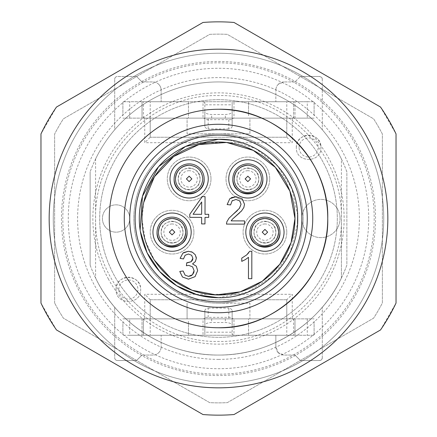 <?xml version="1.0" encoding="UTF-8"?>
<svg xmlns="http://www.w3.org/2000/svg" width="437" height="437" viewBox="0 0 437 437"><rect width="100%" height="100%" fill="white"/><g stroke="black" fill="none" stroke-linecap="round" stroke-linejoin="round"><path stroke-width="0.33" stroke-dasharray="2.19 1.64" d="M56.488 329.957L40.969 303.081L40.969 133.919L56.488 107.043L202.981 22.462A196.65 196.65 0 0 1 234.019 22.462L380.512 107.043L396.031 133.919L396.031 303.081L380.512 329.957L234.019 414.538A196.65 196.65 0 0 1 202.981 414.538L56.488 329.957M218.5 53.259A165.241 165.241 0 0 0 53.259 218.5A165.241 165.241 0 0 0 218.5 383.741A165.241 165.241 0 0 0 383.741 218.5A165.241 165.241 0 0 0 218.5 53.259A165.241 165.241 0 0 0 53.259 218.5A165.241 165.241 0 0 0 218.5 383.741A165.241 165.241 0 0 0 383.741 218.5A165.241 165.241 0 0 0 218.5 53.259M218.5 99.691A118.809 118.809 0 0 0 99.691 218.5A118.809 118.809 0 0 0 218.5 337.309A118.809 118.809 0 0 0 337.309 218.5A118.809 118.809 0 0 0 218.5 99.691A118.809 118.809 0 0 0 99.691 218.5A118.809 118.809 0 0 0 218.5 337.309A118.809 118.809 0 0 0 337.309 218.5A118.809 118.809 0 0 0 218.5 99.691M341.406 278.025A136.562 136.562 0 0 1 95.594 278.025C117.482 324.429 167.196 355.592 218.5 355.062C269.804 355.592 319.518 324.429 341.406 278.025L341.406 158.975A136.562 136.562 0 0 0 218.5 81.938A136.562 136.562 0 0 1 341.406 158.975A136.562 136.562 0 0 0 95.594 158.975A136.562 136.562 0 0 1 218.5 81.938A136.562 136.562 0 0 0 95.594 158.975L95.594 278.025A136.562 136.562 0 0 0 341.406 278.025L341.406 218.5C343.1 152.824 284.176 93.9 218.5 95.594C152.824 93.9 93.9 152.824 95.594 218.5C93.9 284.176 152.824 343.1 218.5 341.406C284.176 343.1 343.1 284.176 341.406 218.5L341.406 278.025C319.518 324.429 269.804 355.592 218.5 355.062C167.196 355.592 117.482 324.429 95.594 278.025L95.594 158.975A136.562 136.562 0 0 1 341.406 158.975L341.406 278.025M218.5 359.389A140.894 140.894 0 0 0 359.389 218.5A140.894 140.894 0 0 0 218.5 77.606A140.894 140.894 0 0 0 77.606 218.5A140.894 140.894 0 0 0 218.5 359.389M61.453 218.5A157.047 157.047 0 0 0 218.5 375.547A157.047 157.047 0 0 0 375.547 218.5A157.047 157.047 0 0 0 218.5 61.453A157.047 157.047 0 0 0 61.453 218.5M54.625 302.961L54.625 134.039A184.359 184.359 0 0 1 63.414 118.815L209.711 34.348A184.359 184.359 0 0 1 227.289 34.348L373.586 118.815A184.359 184.359 0 0 1 382.375 134.039L382.375 302.961A184.359 184.359 0 0 1 373.58 318.196L227.3 402.652A184.359 184.359 0 0 1 209.7 402.652L63.42 318.196A184.359 184.359 0 0 1 54.625 302.961A184.359 184.359 0 0 0 63.42 318.196L209.7 402.652A184.359 184.359 0 0 0 227.3 402.652L373.58 318.196A184.359 184.359 0 0 0 382.375 302.961L382.375 134.039A184.359 184.359 0 0 0 373.586 118.815L227.289 34.348A184.359 184.359 0 0 0 209.711 34.348L63.414 118.815A184.359 184.359 0 0 0 54.625 134.039L54.625 302.961M368.719 218.5A150.219 150.219 0 0 0 218.5 68.281A150.219 150.219 0 0 0 68.281 218.5A150.219 150.219 0 0 0 218.5 368.719A150.219 150.219 0 0 0 368.719 218.5M303.169 218.5A84.669 84.669 0 0 1 218.5 303.169A84.669 84.669 0 0 1 133.831 218.5A84.669 84.669 0 0 1 218.5 133.831A84.669 84.669 0 0 1 303.169 218.5A84.669 84.669 0 0 0 218.5 133.831A84.669 84.669 0 0 0 133.831 218.5A84.669 84.669 0 0 0 218.5 303.169A84.669 84.669 0 0 0 303.169 218.5A84.669 84.669 0 0 0 218.5 133.831A84.669 84.669 0 0 0 133.831 218.5A84.669 84.669 0 0 0 218.5 303.169A84.669 84.669 0 0 0 303.169 218.5A84.669 84.669 0 0 0 218.5 133.831A84.669 84.669 0 0 0 133.831 218.5A84.669 84.669 0 0 0 218.5 303.169A84.669 84.669 0 0 0 303.169 218.5M140.135 230.031L140.364 231.468M197.24 294.8L197.895 294.98M218.5 297.706L247.56 292.184L272.568 276.381L290.031 252.51L297.521 223.891M297.63 215.037L291.758 188.385L277.184 165.306L255.645 148.547L229.682 140.086M142.03 219.385L145.313 240.689L154.414 260.228M143.74 202.391L142.025 218.271M218.5 124.272A94.228 94.228 0 0 0 124.272 218.5A94.228 94.228 0 0 0 218.5 312.728A94.228 94.228 0 0 0 312.728 218.5A94.228 94.228 0 0 0 218.5 124.272M218.5 129.734A88.766 88.766 0 0 0 129.734 218.5A88.766 88.766 0 0 0 218.5 307.266A88.766 88.766 0 0 0 307.266 218.5A88.766 88.766 0 0 0 218.5 129.734A88.766 88.766 0 0 0 129.734 218.5A88.766 88.766 0 0 0 218.5 307.266A88.766 88.766 0 0 0 307.266 218.5A88.766 88.766 0 0 0 218.5 129.734M218.5 109.25A109.25 109.25 0 0 0 109.25 218.5A109.25 109.25 0 0 0 218.5 327.75M142.025 218.5A76.475 76.475 0 0 0 218.5 294.975A76.475 76.475 0 0 0 294.975 218.5A76.475 76.475 0 0 0 218.5 142.025A76.475 76.475 0 0 0 142.025 218.5A76.475 76.475 0 0 0 218.5 294.975A76.475 76.475 0 0 0 294.975 218.5A76.475 76.475 0 0 0 218.5 142.025A76.475 76.475 0 0 0 142.025 218.5M307.266 101.739L294.975 101.739L294.975 118.127L314.094 118.127L233.975 118.127L233.975 101.739L314.094 101.739L307.266 101.739L307.266 118.127M232.156 118.514L232.156 102.515L232.156 118.514L232.156 102.515L233.975 101.739L188.456 101.739L188.456 118.127L122.906 118.127L142.025 118.127L142.025 101.739L122.906 101.739L188.456 101.739L188.456 118.127L233.975 118.127L232.156 118.514L232.156 126.43L232.156 111.577A6.828 2.884 -0 0 1 225.328 114.467L211.672 114.467A6.828 2.884 -0 0 1 204.844 111.577L204.844 126.43L204.844 111.577M150.219 137.245L286.781 137.245L286.781 118.127L294.975 118.127L142.025 118.127L142.025 101.739L161.144 101.739L161.144 90.131L161.144 101.739L142.025 101.739L294.975 101.739L275.856 101.739L275.856 90.131L275.856 101.739L294.975 101.739L294.975 118.127L293.609 118.127L293.609 101.739L293.609 118.127L142.025 118.127L150.219 118.127L150.219 137.245L286.781 137.245L286.781 118.127L249.909 118.127L249.909 133.831L187.091 133.831L187.091 118.127L150.219 118.127L150.219 137.245L144.756 142.708L144.756 118.127M204.844 102.515L203.025 101.739L203.025 118.127L204.844 118.514L204.844 119.662L232.156 119.662L232.156 104.809L204.844 104.809L204.844 102.515L204.844 118.514M232.156 102.515L232.156 111.577M294.975 118.127L294.975 101.739L294.975 118.127M143.391 118.127L143.391 101.739L143.391 118.127M208.165 118.127L228.835 118.127L208.165 118.127L208.165 128.91A6.828 2.884 -0 0 1 204.844 126.43M232.156 126.43A6.828 2.884 -0 0 1 228.835 128.91L228.835 118.127M314.094 115.729L314.094 101.739L314.094 115.729M248.544 115.729L248.544 101.739L248.544 115.729M122.906 115.729L122.906 101.739L122.906 115.729M228.835 128.91L208.165 128.91M142.025 101.739L142.025 118.127L142.025 101.739M129.734 335.261L161.144 335.261L161.144 346.869L161.144 335.261L142.025 335.261L142.025 318.873L122.906 318.873L203.025 318.873L203.025 335.261L122.906 335.261L129.734 335.261L129.734 318.873M204.844 318.486L204.844 334.485L204.844 318.486L204.844 334.485L203.025 335.261L248.544 335.261L248.544 318.873L314.094 318.873L294.975 318.873L294.975 335.261L314.094 335.261L248.544 335.261L248.544 318.873L203.025 318.873L204.844 318.486L204.844 310.57L204.844 325.423A6.828 2.884 180 0 1 211.672 322.533L225.328 322.533A6.828 2.884 180 0 1 232.156 325.423L232.156 310.57L232.156 325.423M286.781 299.755L150.219 299.755L150.219 318.873L142.025 318.873L294.975 318.873L294.975 335.261L142.025 335.261L142.025 318.873L143.391 318.873L143.391 335.261L143.391 318.873L294.975 318.873L294.975 335.261L275.856 335.261L294.975 335.261L294.975 318.873L286.781 318.873L286.781 299.755L150.219 299.755L150.219 318.873L286.781 318.873L286.781 299.755L292.244 294.292L292.244 318.873M232.156 334.485L233.975 335.261L233.975 318.873L232.156 318.486L232.156 317.338L204.844 317.338L204.844 332.191L232.156 332.191L232.156 334.485L232.156 318.486M204.844 334.485L204.844 325.423M293.609 318.873L293.609 335.261L293.609 318.873M228.835 318.873L208.165 318.873L228.835 318.873L228.835 308.09A6.828 2.884 180 0 1 232.156 310.57M204.844 310.57A6.828 2.884 180 0 1 208.165 308.09L208.165 318.873M208.165 308.09L228.835 308.09M314.094 321.271L314.094 335.261L314.094 321.271M122.906 321.271L122.906 335.261L122.906 321.271M188.456 321.271L188.456 335.261L188.456 321.271M278.254 84.336A8.194 8.194 0 0 0 275.856 90.131A8.194 8.194 0 0 1 278.254 84.336L284.05 81.938A8.194 8.194 0 0 0 278.254 84.336M294.975 81.938L284.05 81.938L294.975 81.938L300.438 76.475L294.975 81.938M319.556 76.475L300.438 76.475L319.556 76.475L321.49 77.273A2.731 2.731 0 0 0 319.556 76.475M322.288 79.206A2.731 2.731 0 0 0 321.49 77.273L322.288 79.206L322.288 129.745L322.288 79.206M346.869 171.91A136.562 136.562 0 0 0 322.288 129.745C333.01 142.325 341.204 156.38 346.869 171.91L346.869 265.09C341.204 280.62 333.01 294.675 322.288 307.255A136.562 136.562 0 0 0 346.869 265.09L346.869 171.91M322.288 357.794L322.288 307.255L322.288 357.794L321.49 359.727A2.731 2.731 0 0 0 322.288 357.794M319.556 360.525A2.731 2.731 0 0 0 321.49 359.727L319.556 360.525L300.438 360.525L319.556 360.525M294.975 355.062L300.438 360.525L294.975 355.062L284.05 355.062L294.975 355.062M278.254 352.664A8.194 8.194 0 0 0 284.05 355.062L278.254 352.664L275.856 346.869A8.194 8.194 0 0 0 278.254 352.664M275.856 346.869L275.856 335.261L275.856 346.869M144.756 318.873L144.756 294.292L292.244 294.292M142.025 318.873L142.025 335.261L142.025 318.873M158.746 352.664A8.194 8.194 0 0 0 161.144 346.869A8.194 8.194 0 0 1 152.95 355.062L142.025 355.062L152.95 355.062A8.194 8.194 0 0 0 158.746 352.664M136.562 360.525L142.025 355.062L136.562 360.525L117.444 360.525L136.562 360.525M115.51 359.727A2.731 2.731 0 0 0 117.444 360.525A2.731 2.731 0 0 1 114.713 357.794L114.713 307.255L114.713 357.794A2.731 2.731 0 0 0 115.51 359.727M90.131 265.09A136.562 136.562 0 0 0 114.713 307.255A136.562 136.562 0 0 1 90.131 265.09L90.131 171.91L90.131 265.09M114.713 129.745A136.562 136.562 0 0 0 90.131 171.91A136.562 136.562 0 0 1 114.713 129.745L114.713 79.206L114.713 129.745M115.51 77.273A2.731 2.731 0 0 0 114.713 79.206A2.731 2.731 0 0 1 117.444 76.475L136.562 76.475L117.444 76.475A2.731 2.731 0 0 0 115.51 77.273M142.025 81.938L136.562 76.475L142.025 81.938L152.95 81.938L142.025 81.938M158.746 84.336A8.194 8.194 0 0 0 152.95 81.938A8.194 8.194 0 0 1 161.144 90.131A8.194 8.194 0 0 0 158.746 84.336M292.244 118.127L292.244 142.708L144.756 142.708M269.711 178.897A21.85 21.85 0 0 0 247.861 157.047A21.85 21.85 0 0 0 226.011 178.897A21.85 21.85 0 0 0 247.861 200.747A21.85 21.85 0 0 0 269.711 178.897A21.85 21.85 0 0 1 247.861 200.747A21.85 21.85 0 0 1 226.011 178.897A21.85 21.85 0 0 1 247.861 157.047A21.85 21.85 0 0 1 269.711 178.897M210.989 178.897A21.85 21.85 0 0 0 189.139 157.047A21.85 21.85 0 0 0 167.289 178.897A21.85 21.85 0 0 0 189.139 200.747A21.85 21.85 0 0 0 210.989 178.897A21.85 21.85 0 0 1 189.139 200.747A21.85 21.85 0 0 1 167.289 178.897A21.85 21.85 0 0 1 189.139 157.047A21.85 21.85 0 0 1 210.989 178.897M193.919 232.156A21.85 21.85 0 0 0 172.069 210.306A21.85 21.85 0 0 0 150.219 232.156A21.85 21.85 0 0 0 172.069 254.006A21.85 21.85 0 0 0 193.919 232.156A21.85 21.85 0 0 1 172.069 254.006A21.85 21.85 0 0 1 150.219 232.156A21.85 21.85 0 0 1 172.069 210.306A21.85 21.85 0 0 1 193.919 232.156M286.781 232.156A21.85 21.85 0 0 0 264.931 210.306A21.85 21.85 0 0 0 243.081 232.156A21.85 21.85 0 0 0 264.931 254.006A21.85 21.85 0 0 0 286.781 232.156A21.85 21.85 0 0 1 264.931 254.006A21.85 21.85 0 0 1 243.081 232.156A21.85 21.85 0 0 1 264.931 210.306A21.85 21.85 0 0 1 286.781 232.156M129.734 218.5A13.656 13.656 0 0 0 116.078 204.844A13.656 13.656 0 0 0 102.422 218.5A13.656 13.656 0 0 0 116.078 232.156A13.656 13.656 0 0 0 129.734 218.5A13.656 13.656 0 0 1 116.078 232.156A13.656 13.656 0 0 1 102.422 218.5A13.656 13.656 0 0 1 116.078 204.844A13.656 13.656 0 0 1 129.734 218.5M340.041 218.5A19.119 19.119 0 0 0 320.922 199.381A19.119 19.119 0 0 0 301.803 218.5A19.119 19.119 0 0 0 320.922 237.619A19.119 19.119 0 0 0 340.041 218.5A19.119 19.119 0 0 1 320.922 237.619A19.119 19.119 0 0 1 301.803 218.5A19.119 19.119 0 0 1 320.922 199.381A19.119 19.119 0 0 1 340.041 218.5M218.5 303.169L249.909 303.169L249.909 318.873L249.909 303.169L218.5 303.169M296.341 147.488C295.581 131.635 321.681 131.63 320.922 147.488C321.681 163.34 295.581 163.345 296.341 147.488C295.576 163.351 321.687 163.351 320.922 147.488A12.291 12.291 0 0 0 308.631 135.197A12.291 12.291 0 0 0 296.341 147.488M249.909 118.127L187.091 118.127L187.091 133.831L249.909 133.831L249.909 118.127M286.781 137.245L292.244 142.708M150.219 299.755L144.756 294.292M187.091 318.873L187.091 303.169L187.091 318.873M116.078 289.512C115.319 273.66 141.419 273.655 140.659 289.512C141.419 305.365 115.319 305.37 116.078 289.512C115.313 305.376 141.424 305.376 140.659 289.512A12.291 12.291 0 0 0 128.369 277.222A12.291 12.291 0 0 0 116.078 289.512M236.936 178.897C236.259 192.99 259.463 192.99 258.786 178.897C259.463 164.804 236.259 164.804 236.936 178.897A10.925 10.925 0 0 0 247.861 189.822A10.925 10.925 0 0 0 258.786 178.897C258.136 172.26 254.498 168.622 247.861 167.972C254.498 168.622 258.136 172.26 258.786 178.897A10.925 10.925 0 0 1 247.861 189.822A10.925 10.925 0 0 1 236.936 178.897C237.586 172.26 241.224 168.622 247.861 167.972C241.224 168.622 237.586 172.26 236.936 178.897M178.214 178.897C177.537 192.99 200.741 192.99 200.064 178.897C200.741 164.804 177.537 164.804 178.214 178.897A10.925 10.925 0 0 0 189.139 189.822A10.925 10.925 0 0 0 200.064 178.897C199.414 172.26 195.776 168.622 189.139 167.972C195.776 168.622 199.414 172.26 200.064 178.897A10.925 10.925 0 0 1 189.139 189.822A10.925 10.925 0 0 1 178.214 178.897C178.864 172.26 182.502 168.622 189.139 167.972C182.502 168.622 178.864 172.26 178.214 178.897M161.144 232.156C160.466 246.25 183.671 246.25 182.994 232.156C183.671 218.063 160.466 218.063 161.144 232.156A10.925 10.925 0 0 0 172.069 243.081A10.925 10.925 0 0 0 182.994 232.156C182.344 225.519 178.706 221.881 172.069 221.231C178.706 221.881 182.344 225.519 182.994 232.156A10.925 10.925 0 0 1 172.069 243.081A10.925 10.925 0 0 1 161.144 232.156C161.794 225.519 165.432 221.881 172.069 221.231C165.432 221.881 161.794 225.519 161.144 232.156M254.006 232.156C253.329 246.25 276.534 246.25 275.856 232.156C276.534 218.063 253.329 218.063 254.006 232.156A10.925 10.925 0 0 0 264.931 243.081A10.925 10.925 0 0 0 275.856 232.156C275.206 225.519 271.568 221.881 264.931 221.231C271.568 221.881 275.206 225.519 275.856 232.156A10.925 10.925 0 0 1 264.931 243.081A10.925 10.925 0 0 1 254.006 232.156C254.656 225.519 258.294 221.881 264.931 221.231C258.294 221.881 254.656 225.519 254.006 232.156M299.072 147.488A9.559 9.559 0 0 1 308.631 137.928A9.559 9.559 0 0 1 318.191 147.488A9.559 9.559 0 0 1 308.631 157.047A9.559 9.559 0 0 1 299.072 147.488M118.809 289.512A9.559 9.559 0 0 1 128.369 279.953A9.559 9.559 0 0 1 137.928 289.512A9.559 9.559 0 0 1 128.369 299.072A9.559 9.559 0 0 1 118.809 289.512M201.621 223.919L204.975 223.924L204.991 217.391L208.678 217.397L208.684 214.316L205.002 214.31L205.051 196.612L202.304 196.606L189.805 214.267L189.795 217.347L201.643 217.38L201.621 223.919M197.655 270.612L195.039 276.659L188.451 279.15L182.475 277.003L179.771 271.448L183.125 271.011L185.091 275.119M190.914 275.856L191.204 275.709M193.788 272.633L193.886 272.306M194.094 270.678L192.586 266.865L188.746 265.368M187.287 262.85L186.746 262.806L186.391 265.745M192.864 258.289L191.619 255.23L188.391 254.023M185.13 255.252L183.458 258.955L180.104 258.354M182.906 253.127L183.54 252.641M188.325 251.275L191.182 251.712M195.241 254.716L196.169 256.934M196.322 258.354L195.372 261.577M233.478 214.01L229.075 218.134L226.858 221.756L226.459 224.088L244.507 224.137L244.518 220.909L231.129 220.876M237.378 210.574L239.312 208.476M239.645 200.84L235.936 199.469L232.533 200.507M241.066 204.205L240.126 201.375M232.069 200.911L230.589 204.926L227.136 204.565M229.818 198.698L231.484 197.606M236.024 196.699L242.245 198.89L244.518 204.298L243.791 207.651M240.891 211.606L239.629 212.83M246.676 254.929L241.759 258.125L241.759 261.37L245.288 259.633L248.467 257.333L248.467 278.691L251.816 278.691L251.816 251.275L249.653 251.275L248.735 252.733M187.091 232.156A15.022 15.022 0 0 0 172.069 217.134A15.022 15.022 0 0 0 157.047 232.156M204.161 178.897A15.022 15.022 0 0 0 189.139 163.875A15.022 15.022 0 0 0 174.117 178.897M262.883 178.897A15.022 15.022 0 0 0 247.861 163.875A15.022 15.022 0 0 0 232.839 178.897M279.953 232.156A15.022 15.022 0 0 0 264.931 217.134A15.022 15.022 0 0 0 249.909 232.156M201.681 201.976L193.094 214.277L201.648 214.299L201.681 201.976M158.412 232.156A13.656 13.656 0 0 0 172.074 245.812M175.483 178.897A13.656 13.656 0 0 0 189.139 192.553A13.656 13.656 0 0 0 202.795 178.897A13.656 13.656 0 0 0 189.139 165.241M234.205 178.897A13.656 13.656 0 0 0 247.861 192.553A13.656 13.656 0 0 0 261.517 178.897A13.656 13.656 0 0 0 247.861 165.241M251.275 232.156A13.656 13.656 0 0 0 264.937 245.812M108.245 278.735A125.638 125.638 0 0 0 278.735 328.755A125.638 125.638 0 0 0 328.755 158.265A125.638 125.638 0 0 0 158.265 108.245A125.638 125.638 0 0 0 108.245 278.735M81.877 293.14A155.681 155.681 0 0 0 293.14 355.123A155.681 155.681 0 0 0 355.123 143.86A155.681 155.681 0 0 0 143.86 81.877A155.681 155.681 0 0 0 81.877 293.14M286.781 118.127L286.781 101.739M211.672 118.127L211.672 114.467M225.328 118.127L225.328 114.467M129.734 118.127L129.734 101.739M150.219 118.127L150.219 101.739M150.219 318.873L150.219 335.261M225.328 318.873L225.328 322.533M211.672 318.873L211.672 322.533M307.266 318.873L307.266 335.261M286.781 318.873L286.781 335.261M247.861 170.703A8.194 8.194 0 0 0 239.667 178.897A8.194 8.194 0 0 0 247.861 187.091A8.194 8.194 0 0 0 256.055 178.897A8.194 8.194 0 0 0 247.861 170.703M189.139 170.703A8.194 8.194 0 0 0 180.945 178.897A8.194 8.194 0 0 0 189.139 187.091A8.194 8.194 0 0 0 197.333 178.897A8.194 8.194 0 0 0 189.139 170.703M172.069 223.963A8.194 8.194 0 0 0 163.875 232.156A8.194 8.194 0 0 0 172.069 240.35A8.194 8.194 0 0 0 180.263 232.156A8.194 8.194 0 0 0 172.069 223.963M264.931 223.963A8.194 8.194 0 0 0 256.738 232.156A8.194 8.194 0 0 0 264.931 240.35A8.194 8.194 0 0 0 273.125 232.156A8.194 8.194 0 0 0 264.931 223.963"/><path stroke-width="0.66" d="M40.969 303.081A196.65 196.65 0 0 0 56.488 329.957L202.981 414.538A196.65 196.65 0 0 0 234.019 414.538L380.512 329.957A196.65 196.65 0 0 0 396.031 303.081L396.031 133.919A196.65 196.65 0 0 0 380.512 107.043L234.019 22.462A196.65 196.65 0 0 0 202.981 22.462L56.488 107.043A196.65 196.65 0 0 0 40.969 133.919L40.969 303.081M229.682 140.086L218.5 139.294L185.539 146.477L158.555 166.732L142.446 196.371L140.135 230.031M140.364 231.468L147.116 252.821L159.571 271.426L176.739 285.803L197.24 294.8M197.895 294.98L218.5 297.706C260.807 298.777 298.777 260.807 297.706 218.5C298.777 176.193 260.807 138.223 218.5 139.294A79.206 79.206 0 0 0 139.294 218.5A79.206 79.206 0 0 0 218.5 297.706M297.521 223.891L297.63 215.037M142.025 218.271L142.03 219.385M154.414 260.228L170.823 278.298L192.094 290.272L216.053 294.937L240.257 291.812L262.249 281.226L279.784 264.248L291.075 242.611L294.975 218.5L289.906 191.116L275.37 167.371L253.291 150.399L226.601 142.457L198.835 144.598L173.68 156.533L154.469 176.69L143.74 202.391M218.5 312.728A94.228 94.228 0 0 1 124.272 218.5A94.228 94.228 0 0 1 218.5 124.272A94.228 94.228 0 0 1 312.728 218.5A94.228 94.228 0 0 1 218.5 312.728M218.5 327.75A109.25 109.25 0 0 1 109.25 218.5A109.25 109.25 0 0 1 218.5 109.25A109.25 109.25 0 0 1 327.75 218.5A109.25 109.25 0 0 1 218.5 327.75C276.878 329.252 329.252 276.878 327.75 218.5C329.252 160.122 276.878 107.748 218.5 109.25M218.5 49.163A169.338 169.338 0 0 0 49.163 218.5A169.338 169.338 0 0 0 218.5 387.838A169.338 169.338 0 0 0 387.838 218.5A169.338 169.338 0 0 0 218.5 49.163M294.975 218.5A76.475 76.475 0 0 0 218.5 142.025A76.475 76.475 0 0 0 142.025 218.5A76.475 76.475 0 0 0 218.5 294.975A76.475 76.475 0 0 0 294.975 218.5M191.188 232.156A19.119 19.119 0 0 1 172.069 251.275A19.119 19.119 0 0 1 152.95 232.156A19.119 19.119 0 0 1 172.069 213.037A19.119 19.119 0 0 1 191.188 232.156M208.258 178.897A19.119 19.119 0 0 1 189.139 198.016A19.119 19.119 0 0 1 170.02 178.897A19.119 19.119 0 0 1 189.139 159.778A19.119 19.119 0 0 1 208.258 178.897M266.98 178.897A19.119 19.119 0 0 1 247.861 198.016A19.119 19.119 0 0 1 228.742 178.897A19.119 19.119 0 0 1 247.861 159.778A19.119 19.119 0 0 1 266.98 178.897M284.05 232.156A19.119 19.119 0 0 1 264.931 251.275A19.119 19.119 0 0 1 245.812 232.156A19.119 19.119 0 0 1 264.931 213.037A19.119 19.119 0 0 1 284.05 232.156M204.975 223.924L201.621 223.919L201.643 217.38L189.795 217.347L189.805 214.267L202.304 196.606L205.051 196.612L205.002 214.31L208.684 214.316L208.678 217.397L204.991 217.391L204.975 223.924M188.451 279.15L182.475 277.003L179.771 271.448L183.125 271.011L185.091 275.119L188.473 276.381L192.471 274.736L194.094 270.678L192.586 266.865L188.746 265.368L186.391 265.745L186.746 262.806L191.149 261.725L192.864 258.289L191.619 255.23L188.391 254.023L185.13 255.252L183.458 258.955L180.104 258.354L182.906 253.127L188.325 251.275L192.438 252.231L195.323 254.847L196.322 258.354L195.372 261.577L192.553 263.888L196.322 266.209L197.655 270.612L195.039 276.659L188.451 279.15M231.129 220.876L244.518 220.909L244.507 224.137L226.459 224.088L226.858 221.756L229.075 218.134L239.492 208.241L241.066 204.205L239.645 200.84L235.936 199.469L232.069 200.911L230.589 204.926L227.136 204.565L229.818 198.698L236.024 196.699L242.245 198.89L244.518 204.298L243.846 207.526L241.606 210.847L232.55 219.057L231.129 220.876L232.55 219.057L239.629 212.83M251.816 251.275L251.816 278.691L248.467 278.691L248.467 257.333L245.288 259.633L241.759 261.37L241.759 258.125L246.676 254.929L249.653 251.275L251.816 251.275M157.047 232.156A15.022 15.022 0 0 0 172.069 247.178A15.022 15.022 0 0 0 187.091 232.156A15.022 15.022 0 0 0 172.069 217.134A15.022 15.022 0 0 0 157.047 232.156C156.124 251.532 188.014 251.532 187.091 232.156M174.117 178.897A15.022 15.022 0 0 0 189.139 193.919A15.022 15.022 0 0 0 204.161 178.897A15.022 15.022 0 0 0 189.139 163.875A15.022 15.022 0 0 0 174.117 178.897C173.194 198.272 205.084 198.272 204.161 178.897M232.839 178.897A15.022 15.022 0 0 0 247.861 193.919A15.022 15.022 0 0 0 262.883 178.897A15.022 15.022 0 0 0 247.861 163.875A15.022 15.022 0 0 0 232.839 178.897C231.916 198.272 263.806 198.272 262.883 178.897M249.909 232.156A15.022 15.022 0 0 0 264.931 247.178A15.022 15.022 0 0 0 279.953 232.156A15.022 15.022 0 0 0 264.931 217.134A15.022 15.022 0 0 0 249.909 232.156C248.986 251.532 280.876 251.532 279.953 232.156M185.091 275.119L188.473 276.381L190.914 275.856M191.204 275.709L192.471 274.736L193.788 272.633M193.886 272.306L194.094 270.678M188.746 265.368L186.391 265.745M187.287 262.85L191.149 261.725L192.559 260.037M192.635 259.824L192.864 258.289M188.391 254.023L185.13 255.252M183.54 252.641L188.325 251.275M180.104 258.354L182.906 253.127M191.182 251.712L192.422 252.258M196.169 256.934L196.322 258.354M192.449 252.275L195.323 254.842M195.372 261.577L192.553 263.888L196.322 266.209L197.655 270.612M228.791 218.478L229.075 218.134M233.478 214.01L237.378 210.574M239.312 208.476L241.066 204.205M240.126 201.375L239.645 200.84M232.533 200.507L232.069 200.911M231.484 197.606L236.024 196.699M227.136 204.565L229.818 198.698M243.846 207.526L241.606 210.847M241.59 210.869L240.891 211.606M246.676 254.929L248.735 252.733M172.074 245.812A13.656 13.656 0 0 0 185.725 232.156A13.656 13.656 0 0 0 172.074 218.5A13.656 13.656 0 0 0 158.412 232.156A13.656 13.656 0 0 0 172.069 245.812C180.361 245.004 184.917 240.448 185.725 232.156C184.917 223.864 180.361 219.308 172.069 218.5C163.777 219.308 159.221 223.864 158.412 232.156A13.656 13.656 0 0 0 172.069 245.812C180.361 245.004 184.917 240.448 185.725 232.156C184.917 223.864 180.361 219.308 172.069 218.5C163.777 219.308 159.221 223.864 158.412 232.156M189.139 165.241A13.656 13.656 0 0 0 175.483 178.897A13.656 13.656 0 0 0 189.139 192.553C197.431 191.745 201.987 187.189 202.795 178.897C201.987 170.605 197.431 166.049 189.139 165.241C180.847 166.049 176.291 170.605 175.483 178.897A13.656 13.656 0 0 0 189.139 192.553C197.431 191.745 201.987 187.189 202.795 178.897C201.987 170.605 197.431 166.049 189.139 165.241C180.847 166.049 176.291 170.605 175.483 178.897M247.861 165.241A13.656 13.656 0 0 0 234.205 178.897A13.656 13.656 0 0 0 247.861 192.553C256.153 191.745 260.709 187.189 261.517 178.897C260.709 170.605 256.153 166.049 247.861 165.241C239.569 166.049 235.013 170.605 234.205 178.897A13.656 13.656 0 0 0 247.861 192.553C256.153 191.745 260.709 187.189 261.517 178.897C260.709 170.605 256.153 166.049 247.861 165.241C239.569 166.049 235.013 170.605 234.205 178.897M264.937 245.812A13.656 13.656 0 0 0 278.588 232.156A13.656 13.656 0 0 0 264.937 218.5A13.656 13.656 0 0 0 251.275 232.156A13.656 13.656 0 0 0 264.931 245.812C273.223 245.004 277.779 240.448 278.588 232.156C277.779 223.864 273.223 219.308 264.931 218.5C256.639 219.308 252.083 223.864 251.275 232.156A13.656 13.656 0 0 0 264.931 245.812C273.223 245.004 277.779 240.448 278.588 232.156C277.779 223.864 273.223 219.308 264.931 218.5C256.639 219.308 252.083 223.864 251.275 232.156M201.681 201.976L193.094 214.277L201.648 214.299L201.681 201.976M218.5 135.104A83.396 83.396 0 0 0 135.104 218.5A83.396 83.396 0 0 0 218.5 301.896A83.396 83.396 0 0 0 301.896 218.5A83.396 83.396 0 0 0 218.5 135.104M129.734 218.5A88.766 88.766 0 0 0 218.5 307.266A88.766 88.766 0 0 0 307.266 218.5A88.766 88.766 0 0 0 218.5 129.734A88.766 88.766 0 0 0 129.734 218.5M172.069 234.888L174.8 232.156L172.069 229.425L169.338 232.156L172.069 234.888M189.139 181.628L191.87 178.897L189.139 176.166L186.408 178.897L189.139 181.628M247.861 181.628L250.592 178.897L247.861 176.166L245.13 178.897L247.861 181.628M264.931 234.888L267.663 232.156L264.931 229.425L262.2 232.156L264.931 234.888"/></g></svg>
